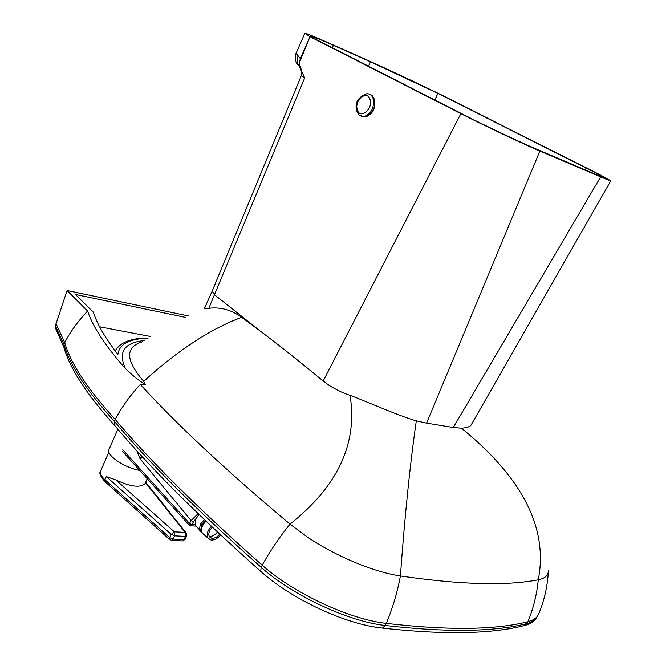 <?xml version="1.0" encoding="UTF-8"?>
<svg xmlns="http://www.w3.org/2000/svg" width="666" height="666" viewBox="0 0 666 666"><rect width="100%" height="100%" fill="white"/><g stroke="black" fill="none" stroke-linecap="round" stroke-linejoin="round"><path stroke-width="1" d="M333.441 45.338L370.479 61.796L437.903 93.398L586.155 168.057C598.151 174.117 603.92 177.306 603.454 177.631L533.857 148.002C517.89 141.15 484.59 125.383 466.217 115.984L316.117 39.46L311.73 36.53C313.087 36.58 320.321 39.519 333.441 45.338L332.367 47.744M437.903 93.398L434.815 99.975M301.132 70.679L302.014 72.153L299.209 62.995L310.04 36.722L460.864 113.661C482.234 124.609 521.345 143.115 539.868 151.049L610.647 181.119C611.371 180.819 604.628 177.081 590.409 169.905L441.575 94.98C414.502 81.785 389.369 69.997 366.183 59.624L329.154 43.165C314.494 36.655 306.402 33.367 304.87 33.3L310.04 36.722L300.374 58.633L296.054 53.338L304.803 33.442M144.439 340.526C124.101 342.674 117.799 352.073 125.524 368.739C105.403 345.962 92.765 326.715 87.604 310.997L67.075 290.526L188.62 316M147.827 338.303L145.296 338.37C128.421 339.21 119.289 344.538 117.899 354.354C105.245 338.161 97.086 324.134 93.415 312.262L75.449 294.48L185.531 317.399M150.633 336.505L99.592 326.798M301.29 75.699L212.163 291.15L214.735 294.955L260.431 331.193L241.691 317.316C231.36 309.848 220.396 306.843 208.791 308.316C205.777 308.691 204.387 308.633 204.629 308.133L212.071 291.375M142.674 341.7C124.942 346.903 125.3 360.115 143.731 381.327L145.305 384.573L140.351 384.449C176.132 423.867 226.015 470.429 290.01 524.142L307.75 537.312C336.072 556.368 373.934 572.086 400.408 575.965C460.572 584.731 506.526 586.005 538.27 579.795C544.888 578.496 548.284 575.432 548.468 570.596M539.868 151.049L426.59 423.118L416.3 420.837C398.335 415.767 367.907 402.023 350.066 395.288C344.647 393.797 337.637 390.492 329.046 385.381L320.13 378.538C299.45 361.405 279.554 345.621 260.431 331.193M299.833 67.366L298.085 64.702L297.153 61.438L298.052 55.361M299.209 62.995L300.374 58.633M295.945 53.546C294.722 59.099 295.429 62.812 298.085 64.702L298.068 64.244C298.568 64.161 299.775 66.7 301.681 71.845L301.315 75.649L304.728 77.889L302.014 72.153M460.864 113.661L323.218 380.985M600.474 177.189L453.313 427.48L426.59 423.118M471.844 423.684L470.87 425.399C469.314 426.948 466.175 427.88 461.446 428.196L453.313 427.48M56.002 323.684L64.719 342.657L63.986 344.405L55.37 325.849L67.075 290.526M87.604 310.997C77.506 321.828 69.88 332.384 64.719 342.657C70.488 363.17 87.304 388.744 115.16 419.372L114.327 421.287C86.505 390.609 69.722 364.976 63.986 344.405L64.086 347.968M115.376 426.257L114.194 424.858L114.327 421.287C149.067 462.695 198.018 511.371 261.172 567.315L260.714 571.328C197.769 515.342 148.926 466.516 114.194 424.858M55.37 325.849L55.869 329.079M539.085 613.02L537.279 616.458L535.322 618.398L532.042 620.346L527.855 621.736C495.171 629.953 447.985 630.494 386.288 623.359C349.317 619.297 293.298 593.056 262.196 565.184C198.968 509.307 149.958 460.705 115.16 419.372C121.911 406.918 130.311 395.279 140.351 384.449M125.524 368.739C132.551 375.524 139.144 380.802 145.305 384.573M117.89 429.212L109.141 449.217C105.17 454.553 124.167 467.832 139.694 470.387M145.446 482.617L185.165 532.417L174.342 531.826L115.826 479.92L106.31 476.573L104.928 479.736C100.974 476.09 99.567 473.11 100.716 470.77L108.924 452.014M115.826 479.92C130.436 486.746 140.151 488.012 144.955 483.707L145.213 483.141M196.287 526.448L195.03 524.841L195.829 519.047L198.959 514.477M201.715 531.759L200.757 530.394L201.448 525.066L205.411 520.67M201.24 530.993L201.94 525.665L205.802 521.336M198.093 513.644L191.125 520.554L193.498 521.744L196.412 518.081M141.533 455.852L140.101 458.832L191.125 520.554L189.544 523.468L189.369 525.299M190.268 525.749L191.916 524.658L193.498 521.744M136.788 450.657L140.101 458.832L142.832 457.267M211.397 526.348C207.459 530.619 206.294 534.532 207.909 538.086L211.014 540.034C214.385 540.268 217.582 538.578 220.588 534.973M219.663 534.115C217.241 537.112 214.643 538.519 211.863 538.336L209.39 536.771C208.083 533.857 209.066 530.677 212.329 527.231M217.457 532.051C215.035 535.098 212.421 536.521 209.607 536.338M205.96 521.195C201.873 525.474 200.649 529.445 202.289 533.1L204.054 534.656M370.479 61.796L368.498 66.159M586.155 168.057L585.106 170.13M145.296 338.37L143.282 338.178C129.662 338.852 120.479 342.799 115.742 350.025L115.251 350.94M304.728 77.889L208.791 308.316M143.731 381.327C178.063 350.141 210.714 328.804 241.691 317.316M380.286 627.822L382.467 628.08L385.214 625.466C348.226 621.453 292.241 595.221 261.172 567.315L262.196 565.184C270.071 551.023 279.345 537.345 290.01 524.142C337.804 486.313 357.825 443.365 350.066 395.288M365.018 116.442C368.889 116.117 371.869 113.428 373.984 108.367M261.78 572.269L260.714 571.328C291.3 598.992 345.379 624.4 382.467 628.08C444.339 634.964 491.949 634.032 525.308 625.307L526.848 623.592C494.13 631.892 446.919 632.517 385.214 625.466L386.288 623.359C392.557 608.466 397.269 592.673 400.408 575.965C404.845 515.301 410.148 463.594 416.3 420.837M522.419 625.998L525.308 625.307C530.219 623.884 533.874 621.545 536.288 618.289L533.741 620.67L530.269 622.527L526.848 623.592L527.855 621.736C533.341 608.591 536.813 594.605 538.27 579.795C548.318 528.504 522.71 477.98 461.446 428.196M537.737 615.842L537.279 616.458M181.984 540.892L182.767 540.925L184.057 539.651L173.218 539.119L171.928 540.401L171.129 540.359M105.311 481.976L104.928 479.736L169.697 537.628L169.58 539.502L171.928 540.401L182.767 540.925L185.148 539.31L184.057 539.651L185.556 536.405L186.68 535.988M170.03 539.893L104.878 481.585C100.341 476.332 98.884 472.877 100.508 471.22M185.19 539.219L186.638 536.072L186.505 533.333L185.165 532.417L185.556 536.405L174.717 535.847L171.195 534.357L169.697 537.628L173.218 539.119L174.717 535.847L174.342 531.826L171.195 534.357L106.31 476.573M204.395 519.696L200.216 524.425L199.442 530.336L200.966 532.026M122.794 449.783L189.544 523.468L191.916 524.658L195.03 524.841M373.301 99.101C372.144 95.438 369.971 93.656 366.783 93.764C358.166 96.978 354.762 102.572 356.576 110.564C359.457 116.433 359.057 115.551 363.869 116.658C371.104 114.119 374.25 108.267 373.301 99.101M357.234 109.507C354.204 99.817 367.599 89.527 370.096 99.758C373.168 109.607 359.598 119.755 357.234 109.507M359.632 115.326L365.06 117.066L361.713 116.367M369.763 94.331L372.677 96.087L374.492 99.534C375.433 108.691 372.294 114.535 365.06 117.066C372.436 114.61 375.632 108.824 374.65 99.709M144.722 338.112L148.185 338.078M470.87 425.399L610.647 181.119M114.252 424.983C86.355 394.031 69.497 367.882 63.661 346.528M55.261 327.689L63.72 346.928M538.303 614.909C544.08 601.373 547.427 587.029 548.343 571.878M147.203 478.696L144.955 483.707M145.654 482.159L186.047 532.767M195.071 524.95L201.989 532.534M122.636 451.531L189.136 525.049L190.859 525.782L195.995 526.09M207.909 538.086L202.289 533.1M199.076 527.955L201.681 531.601M374.633 99.642L372.111 95.538"/></g></svg>

